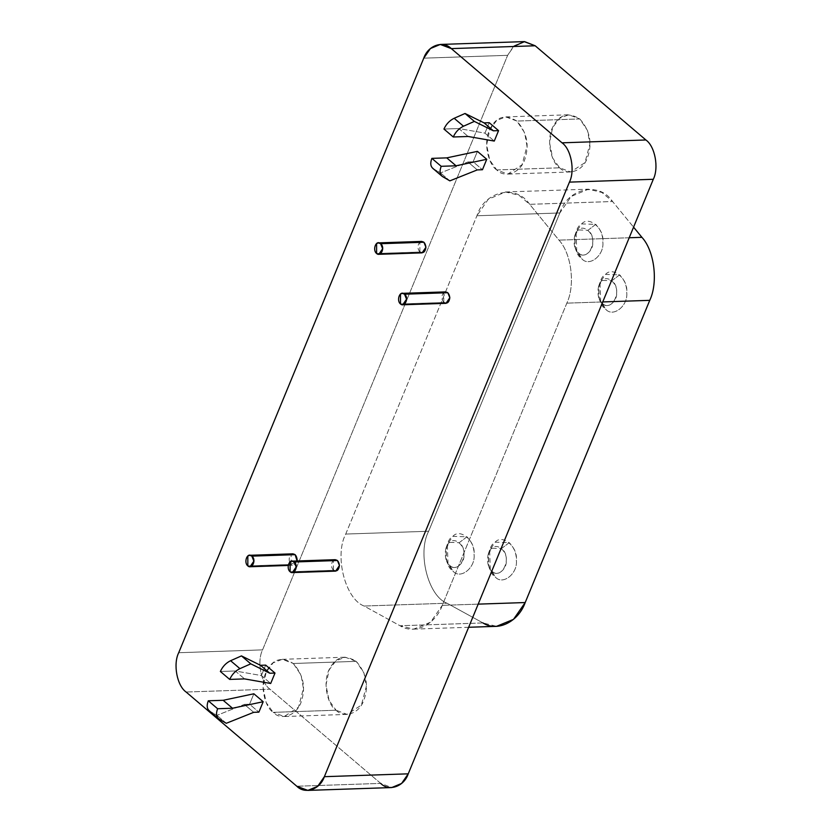 <?xml version="1.0" encoding="UTF-8"?>
<svg xmlns="http://www.w3.org/2000/svg" width="832" height="832" viewBox="0 0 832 832"><rect width="100%" height="100%" fill="white"/><g stroke="black" fill="none" stroke-linecap="round" stroke-linejoin="round"><path stroke-width="0.62" stroke-dasharray="4.16 3.12" d="M602.482 303.545C596.482 300.279 596.471 283.296 602.472 280.426C607.339 274.747 617.729 283.587 616.595 292.448C617.739 301.392 607.37 309.546 602.482 303.545L605.55 309.067L600.673 302.286L600.007 282.464L605.53 274.394L619.642 274.851L611.884 280.738L602.472 280.426L598.79 285.813L599.238 299.021L602.482 303.545C612.144 312.572 623.334 289.442 611.884 280.738L619.642 274.851C624.51 279.895 626.87 285.75 626.714 292.427C628.42 305.843 612.872 318.063 605.55 309.067L602.482 303.545M492.107 571.334C486.106 568.069 486.096 551.086 492.097 548.226C496.964 542.537 507.354 551.377 506.22 560.248C507.364 569.192 496.995 577.335 492.107 571.334L495.175 576.857L490.298 570.076L489.632 550.254L495.144 542.183L509.267 542.651L501.509 548.527L492.097 548.226L488.415 553.602L488.862 566.821L492.107 571.334C501.769 580.372 512.959 557.232 501.509 548.527L509.267 542.651C514.134 547.685 516.495 553.54 516.339 560.217C518.045 573.633 502.486 585.853 495.175 576.857L492.107 571.334M578.583 253.063C572.582 249.798 572.572 232.814 578.573 229.954C583.45 224.276 593.83 233.106 592.706 241.977C593.84 250.921 583.471 259.064 578.583 253.063L581.651 258.586L576.774 251.805L576.108 231.982L581.63 223.912L595.754 224.38L587.985 230.266L578.573 229.954L574.891 235.331L575.338 248.55L578.583 253.063C588.245 262.101 599.435 238.961 587.985 230.266L595.754 224.38C600.61 229.414 602.971 235.269 602.826 241.946C604.521 255.362 588.973 267.582 581.651 258.586L578.583 253.063M449.821 565.49C443.81 562.224 443.799 545.241 449.8 542.37C454.678 536.692 465.057 545.532 463.934 554.393C465.067 563.337 454.698 571.49 449.821 565.49L452.878 571.012L448.011 564.231L447.335 544.409L452.858 536.338L466.981 536.796L459.212 542.682L449.8 542.37L446.118 547.758L446.566 560.966L449.821 565.49C459.482 574.517 470.662 551.387 459.212 542.682L466.981 536.796C471.838 541.84 474.198 547.695 474.053 554.372C475.748 567.788 460.2 580.008 452.878 571.012L449.821 565.49M559.842 212.961C567.466 188.032 599.331 181.116 612.591 201.521L633.568 227.146L612.591 201.521L529.672 204.329L558.979 240.136C571.48 253.521 575.422 285.189 566.831 303.15L442.27 605.353L430.581 622.18L413.65 629.138L400.046 625.758L364.094 606.029C345.27 599.123 334.173 555.651 345.727 534.061L476.913 215.769L559.842 212.961L428.657 531.253L559.842 212.961L476.913 215.769L488.27 199.243L505.534 191.984L518.97 195.27L529.672 204.329L612.591 201.521L601.89 192.462L588.463 189.176L571.189 196.435L559.842 212.961M482.966 622.939L447.023 603.221C428.199 596.315 417.102 552.833 428.657 531.253L345.727 534.061L428.657 531.253C417.102 552.833 428.199 596.315 447.023 603.221L364.094 606.029L447.023 603.221L482.966 622.939L400.046 625.758L482.966 622.939L496.579 626.33M452.878 571.012C460.2 580.008 475.748 567.788 474.053 554.372C475.738 541.07 460.158 527.81 452.858 536.338C443.851 540.634 443.862 566.114 452.878 571.012M581.651 258.586C588.973 267.582 604.521 255.362 602.826 241.946C604.51 228.644 588.931 215.394 581.63 223.912C572.624 228.218 572.634 253.687 581.651 258.586M495.175 576.857C502.486 585.853 518.045 573.633 516.339 560.217C518.034 546.915 502.455 533.666 495.144 542.183C486.138 546.478 486.158 571.958 495.175 576.857M605.55 309.067C612.872 318.063 628.42 305.843 626.714 292.427C628.41 279.126 612.83 265.866 605.53 274.394C596.523 278.689 596.534 304.169 605.55 309.067M478.192 604.136L442.27 605.353L478.192 604.136M602.753 301.933L566.831 303.15L602.753 301.933M629.2 237.754L558.979 240.136L629.2 237.754M496.746 169.936C488.54 164.736 482.893 142.906 489.736 129.698C495.882 116.709 504.93 113.828 516.89 121.066C526.479 131.903 529.329 143.915 525.46 157.082C521.706 173.378 504.327 178.558 496.746 169.936L559.655 167.804L552.666 158.049L549.546 142.709L552.646 127.566L559.614 118.269L568.755 114.774L579.79 118.934L516.89 121.066L505.846 116.906L496.714 120.401L489.736 129.698L486.647 144.841L489.757 160.181L496.746 169.936L507.79 174.096L522.049 164.767L526.989 146.172L524.659 132.756L516.89 121.066L579.79 118.934L587.558 130.624L589.898 144.04L584.958 162.635L570.69 171.964L559.655 167.804L496.746 169.936M445.609 291.886L443.778 292.594L443.789 302.494L404.851 303.815L443.789 302.494L445.994 303.326M404.841 303.815L400.494 303.961L404.841 303.815M335.234 559.686L333.403 560.383L333.414 570.284L290.118 571.75L333.414 570.284L335.618 571.126M421.71 241.415L419.879 242.112L419.89 252.023L376.594 253.49L419.89 252.023L422.094 252.855M292.937 553.831L291.106 554.538L291.117 564.439L247.832 565.906L291.117 564.439L293.322 565.271L297.066 560.976L291.117 564.439C288.538 561.059 288.538 557.752 291.106 554.538M467.948 161.97L473.127 161.793L482.456 169.728L473.127 161.793L467.948 161.97L477.277 169.905L467.948 161.97L440.523 172.931L467.948 161.97M449.852 180.866L440.523 172.931L449.852 180.866M433.368 168.74L440.523 172.931L433.368 168.74L441.407 175.583L432.671 168.251M477.433 151.362L473.127 161.793L477.433 151.362M443.945 129.054L458.827 128.544L468.146 136.479L458.827 128.544L484.942 133.13L494.27 141.066L484.942 133.13L458.827 128.544L443.945 129.054M489.247 122.699L484.942 133.13L489.247 122.699M244.379 704.392L249.558 704.215L258.887 712.15L249.558 704.215L244.379 704.392L253.708 712.327L244.379 704.392L216.954 715.364L244.379 704.392M226.283 723.289L216.954 715.364L226.283 723.289M209.799 711.173L216.954 715.364L209.799 711.173L217.838 718.006L209.102 710.684M253.864 693.784L249.558 704.215L253.864 693.784M220.366 671.476L235.248 670.977L244.577 678.902L235.248 670.977L261.373 675.563L270.691 683.488L261.373 675.563L235.248 670.977L220.366 671.476M265.678 665.122L261.373 675.563L265.678 665.122M419.89 252.023C417.31 248.633 417.31 245.326 419.879 242.112M333.414 570.284C330.834 566.904 330.834 563.597 333.403 560.383M443.789 302.494C441.21 299.114 441.21 295.807 443.778 292.594M524.139 41.61L514.28 45.708L507.634 55.328L423.758 58.167L507.634 55.328L262.569 649.875L178.703 652.725L262.569 649.875C256.807 661.305 260.884 682.916 269.984 689.187L186.108 692.026L269.984 689.187L380.692 783.39L296.816 786.24L380.692 783.39L391.726 787.561M380.692 783.39L269.984 689.187C260.884 682.916 256.807 661.305 262.569 649.875L507.634 55.328L513.406 46.509M336.076 710.226C343.2 718.078 359.237 714.698 364 699.722C368.982 685.734 366.382 672.942 356.221 661.367C344.999 654.493 336.294 656.666 330.127 667.878C321.984 680.441 327.174 704.829 336.076 710.226L329.087 700.471L325.978 685.131L329.066 669.989L336.045 660.702L345.186 657.197L356.221 661.357L293.322 663.489L282.277 659.329L273.146 662.823L266.167 672.121L263.068 687.263L266.188 702.603L273.177 712.358C264.961 707.169 259.314 685.329 266.167 672.121C272.314 659.131 281.362 656.25 293.311 663.489C302.91 674.336 305.76 686.338 301.881 699.504C298.137 715.801 280.748 720.98 273.177 712.358L336.076 710.226L273.177 712.358L284.211 716.529L298.48 707.19L303.42 688.594L301.08 675.178L293.322 663.489L356.221 661.357L363.99 673.046L366.319 686.462L361.39 705.068L347.121 714.397L336.076 710.226M559.655 167.804C566.769 175.656 582.806 172.276 587.579 157.3C592.55 143.312 589.961 130.52 579.79 118.934C568.568 112.07 559.874 114.234 553.696 125.455C545.553 138.008 550.742 162.396 559.655 167.804M529.672 204.329C516.402 183.924 484.536 190.84 476.913 215.769L345.727 534.061C334.173 555.651 345.27 599.123 364.094 606.029L400.046 625.758C414.211 635.066 435.438 624.811 442.27 605.353L566.831 303.15C575.422 285.189 571.48 253.521 558.979 240.136L529.672 204.329M598.79 285.813L600.007 282.464M599.238 299.021L600.673 302.286M488.415 553.602L489.632 550.254M488.862 566.821L490.298 570.076M574.891 235.331L576.108 231.982M575.338 248.55L576.774 251.805M446.118 547.758L447.335 544.409M446.566 560.966L448.011 564.231M413.65 629.138L468.655 627.276M505.534 191.984L588.463 189.176M505.846 116.906L568.755 114.774M570.69 171.964L507.79 174.096M288.205 565.448L293.322 565.271M282.277 659.329L345.186 657.197M347.121 714.397L284.211 716.529"/><path stroke-width="1.25" d="M468.655 627.276L496.579 626.33L513.5 619.362L525.2 602.545L649.75 300.342C658.351 282.381 654.41 250.702 641.909 237.328L633.568 227.146L641.909 237.328C654.41 250.702 658.351 282.381 649.75 300.342L525.2 602.545C518.367 622.003 497.141 632.258 482.966 622.939M525.2 602.545L478.192 604.136L525.2 602.545M649.75 300.342L602.753 301.933L649.75 300.342M641.909 237.328L629.2 237.754L641.909 237.328M402.709 304.793L445.994 303.326L449.831 297.742L447.814 292.718L404.529 294.195L406.546 299.208L402.709 304.793L400.494 303.961C404.633 307.84 409.427 297.908 404.529 294.195C399.89 289.796 396.146 300.612 400.494 303.961L400.494 294.06L402.314 293.353L404.529 294.195L447.814 292.718L445.609 291.886L402.314 293.353M292.334 572.593L335.618 571.126L339.456 565.531L337.438 560.518L294.154 561.985L296.171 566.998L292.334 572.593L290.118 571.75C294.258 575.63 299.052 565.708 294.154 561.985C289.515 557.586 285.771 568.402 290.118 571.75L290.118 561.85L291.938 561.153L294.154 561.985L337.438 560.518L335.234 559.686L291.938 561.153M378.81 254.322L422.094 252.855L425.932 247.26L423.914 242.247L380.63 243.714L382.647 248.726L378.81 254.322L376.594 253.49C380.744 257.358 385.528 247.437 380.63 243.714C375.991 239.314 372.247 250.13 376.594 253.49L376.594 243.578L378.414 242.882L380.63 243.714L423.914 242.247L421.71 241.415L378.414 242.882M291.106 554.538C294.414 553.134 296.431 554.85 297.17 559.686L297.066 560.976L295.142 554.663L251.857 556.14L253.874 561.153L250.037 566.738L247.832 565.906C251.971 569.785 256.766 559.853 251.857 556.14C247.218 551.741 243.474 562.557 247.832 565.906L247.822 556.005L249.652 555.298L251.857 556.14L295.142 554.663L292.937 553.831L249.652 555.298M442.686 176.675C439.847 174.689 439.348 171.236 441.178 166.306L456.061 165.797L486.751 159.286L482.456 169.728L486.751 159.286L456.061 165.797L441.178 166.306C439.348 171.236 439.847 174.689 442.686 176.675L449.852 180.866L477.277 169.905L482.456 169.728L477.277 169.905L449.852 180.866L442 176.186L432.671 168.251M431.86 158.371C430.03 163.301 430.529 166.754 433.368 168.74C430.529 166.754 430.03 163.301 431.86 158.371L441.178 166.306L431.86 158.371L446.742 157.872L431.86 158.371M456.061 165.797L446.742 157.872L456.061 165.797M477.433 151.362L446.742 157.872L477.433 151.362L486.751 159.286L477.433 151.362M468.146 136.479L453.263 136.989L443.945 129.054L453.263 136.989C455.499 132.049 458.91 128.45 463.486 126.214L454.168 118.279C449.582 120.526 446.181 124.114 443.945 129.054C446.181 124.114 449.582 120.526 454.168 118.279L463.486 126.214L474.354 121.41L465.036 113.485L454.168 118.279L465.036 113.485L474.354 121.41L493.386 130.811L484.068 122.876L465.036 113.485L484.068 122.876L493.386 130.811L498.566 130.634L489.247 122.699L484.068 122.876L489.247 122.699L498.566 130.634L493.386 130.811L474.354 121.41L463.486 126.214C458.91 128.45 455.499 132.049 453.263 136.989L468.146 136.479L494.27 141.066L498.566 130.634L494.27 141.066L468.146 136.479M219.118 719.108C216.278 717.111 215.779 713.658 217.61 708.729L232.492 708.23L263.182 701.719L258.887 712.15L263.182 701.719L232.492 708.23L217.61 708.729C215.779 713.658 216.278 717.111 219.118 719.108L226.283 723.289L253.708 712.327L258.887 712.15L253.708 712.327L226.283 723.289L218.431 718.609L209.102 710.684M208.281 700.794C206.45 705.723 206.96 709.186 209.799 711.173C206.96 709.186 206.45 705.723 208.281 700.794L217.61 708.729L208.281 700.794L223.163 700.294L208.281 700.794M232.492 708.23L223.163 700.294L232.492 708.23M253.864 693.784L223.163 700.294L253.864 693.784L263.182 701.719L253.864 693.784M244.577 678.902L229.694 679.411L220.366 671.476L229.694 679.411C231.93 674.471 235.342 670.883 239.918 668.637L230.589 660.712C226.013 662.948 222.602 666.536 220.366 671.476C222.602 666.536 226.013 662.948 230.589 660.712L239.918 668.637L250.786 663.842L241.457 655.907L230.589 660.712L241.457 655.907L250.786 663.842L269.818 673.234L260.499 665.298L241.457 655.907L260.499 665.298L269.818 673.234L274.997 673.057L265.678 665.122L260.499 665.298L265.678 665.122L274.997 673.057L269.818 673.234L250.786 663.842L239.918 668.637C235.342 670.883 231.93 674.471 229.694 679.411L244.577 678.902L270.691 683.488L274.997 673.057L270.691 683.488L244.577 678.902M307.861 790.4L391.726 787.561L401.596 783.453L408.242 773.833L324.366 776.682L408.242 773.833L653.297 179.286L569.431 182.125L653.297 179.286C659.058 167.866 654.992 146.245 645.892 139.974L562.016 142.823L645.892 139.974L535.184 45.77L451.308 48.61L562.016 142.823C571.116 149.084 575.193 170.706 569.431 182.125L324.366 776.682L317.72 786.302L307.861 790.4L296.816 786.24L186.108 692.026L296.816 786.24C305.022 794.685 320.174 789.433 324.366 776.682L569.431 182.125C575.193 170.706 571.116 149.084 562.016 142.823L451.308 48.61C443.113 40.165 427.96 45.417 423.758 58.167L178.703 652.725C172.942 664.144 177.008 685.766 186.108 692.026C177.008 685.766 172.942 664.144 178.703 652.725L423.758 58.167L430.404 48.547L440.274 44.45L451.308 48.61L535.184 45.77L524.139 41.61L440.274 44.45M419.879 242.112C423.186 240.708 425.204 242.424 425.932 247.26C425.214 252.054 423.197 253.635 419.89 252.023M333.403 560.383C336.71 558.979 338.728 560.695 339.456 565.531C338.728 570.326 336.71 571.906 333.414 570.284M443.778 292.594C447.086 291.19 449.103 292.906 449.831 297.742C449.103 302.526 447.096 304.117 443.789 302.494M513.406 46.509L524.514 41.6L535.184 45.77L645.892 139.974C654.992 146.245 659.058 167.866 653.297 179.286L408.242 773.833C404.04 786.594 388.887 791.846 380.692 783.39M250.037 566.738L288.205 565.448"/></g></svg>
